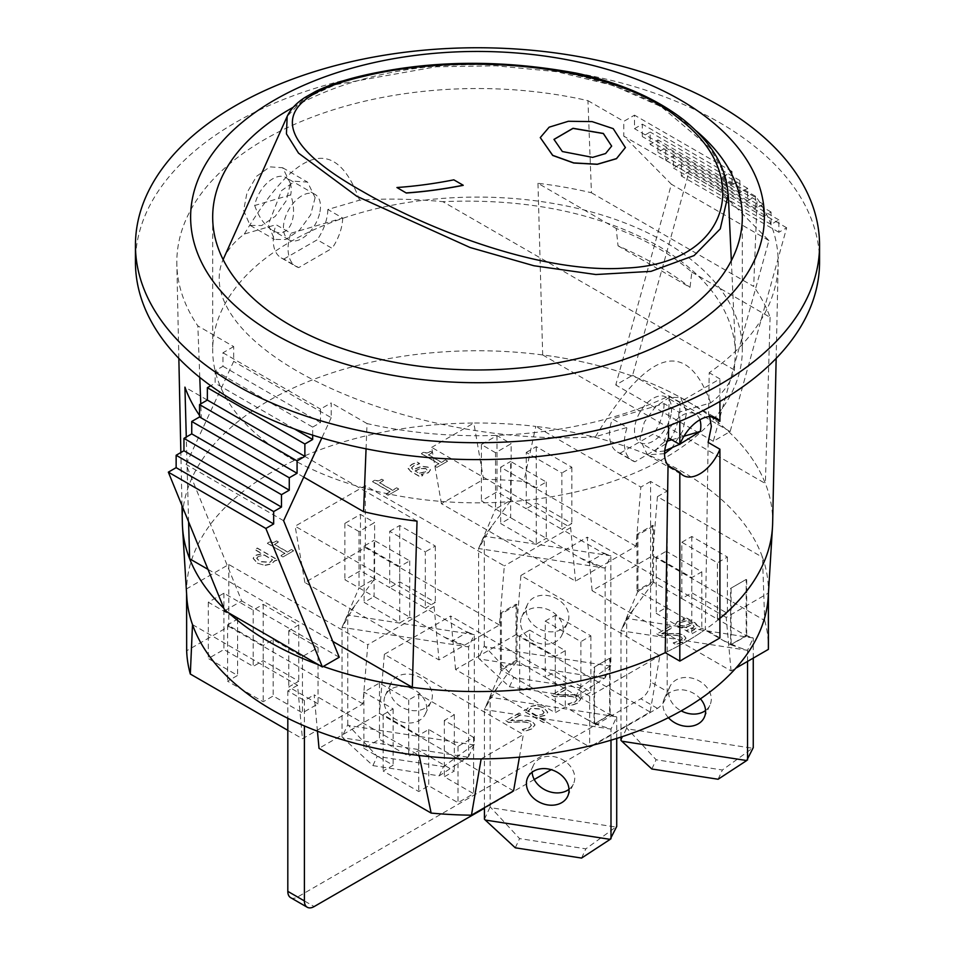 <?xml version="1.0" encoding="UTF-8"?>
<svg xmlns="http://www.w3.org/2000/svg" width="955" height="955" viewBox="0 0 955 955"><rect width="100%" height="100%" fill="white"/><g stroke="black" fill="none" stroke-linecap="round" stroke-linejoin="round"><path stroke-width="0.72" stroke-dasharray="4.78 3.58" d="M734.371 369.967L442.857 201.66C526.635 198.103 598.331 212.81 657.959 245.781C706.76 274.789 732.616 309.778 735.505 350.748L734.371 369.967A262.052 110.84 -169.3 0 1 710.663 402.879L678.957 412.19L664.131 403.631L612.322 418.851L627.149 427.41L595.443 436.721A262.052 110.84 -169.3 0 1 324.139 385.235A262.052 110.84 -169.3 0 1 223.124 259.593M223.375 259.02A262.052 110.84 -169.3 0 1 244.337 234.023L276.043 224.712L290.869 233.271L342.678 218.05L327.851 209.491L359.558 200.18A262.052 110.84 -169.3 0 1 442.857 201.66M618.028 245.817L690.023 287.383L691.826 272.127C671.759 254.603 646.571 240.063 616.226 228.484L618.028 245.817A262.052 110.84 -169.3 0 1 690.023 287.383M359.558 200.18C335.683 134.751 297.28 146.031 244.337 234.023M595.443 436.721C648.373 348.742 686.788 337.461 710.663 402.879M728.104 194.892L723.078 171.291L709.983 147.906L661.349 106.745L612.991 85.413L556.658 71.697L496.17 65.811L436.101 66.778L335.635 84.649L303.595 99.153L287.204 116.331M620.129 453.207L653.53 433.928L668.345 442.487L634.956 461.766L620.129 453.207A38.618 22.299 -60 0 1 617.515 452.061A38.618 22.299 -60 0 1 612.322 418.851M664.131 403.631A38.618 22.299 -60 0 1 653.53 433.928M634.956 461.766A38.618 22.299 -60 0 1 632.341 460.62A38.618 22.299 -60 0 1 627.149 427.41M283.862 259.056L317.251 239.777L332.077 248.336L298.688 267.615L283.862 259.056A38.618 22.299 -60 0 1 281.248 257.91A38.618 22.299 -60 0 1 276.043 224.712M327.851 209.491A38.618 22.299 -60 0 1 317.251 239.777M319.949 211.807A26.203 15.125 120 0 0 315.055 194.402A26.203 15.125 120 0 0 288.852 209.539A26.203 15.125 120 0 0 288.852 239.789A26.203 15.125 120 0 0 306.937 234.835A26.203 15.125 120 0 0 319.949 211.807M298.688 267.615A38.618 22.299 -60 0 1 296.074 266.469A38.618 22.299 -60 0 1 290.869 233.271M453.84 179.838L463.187 185.342M396.922 187.61A896.506 517.598 120 0 0 453.828 179.934M540.255 137.687L549.125 127.278L568.368 121.369L592.064 121.715L613.194 128.734L625.429 147.488M553.972 139.394L562.352 151.63L592.601 157.491L605.589 153.648L611.642 146.199M664.716 450.867L656.455 452.025C654.784 450.7 657.398 447.346 664.31 441.986L667.103 441.162M671.747 439.801L683.935 436.22M699.896 419.782A26.203 15.125 120 0 0 695.407 414.004A26.203 15.125 120 0 0 677.322 418.959A26.203 15.125 120 0 0 664.31 441.986M671.043 414.518A26.203 15.125 -60 0 1 658.031 437.533A26.203 15.125 -60 0 1 639.946 442.499A26.203 15.125 -60 0 1 639.946 412.238A26.203 15.125 -60 0 1 666.148 397.113A26.203 15.125 -60 0 1 671.043 414.518M678.957 412.19A38.618 22.299 -60 0 1 668.345 442.487M254.699 205.492C258.781 217.203 264.666 225.464 272.342 230.262C287.909 240.147 299.07 218.659 290.69 194.916L254.699 205.492A26.203 15.125 120 0 1 267.71 182.477A26.203 15.125 120 0 1 285.796 177.511A26.203 15.125 120 0 1 290.69 194.916M342.678 218.05A38.618 22.299 -60 0 1 332.077 248.336M224.855 610.675L241.71 600.946L186.082 464.417L233.677 361.372L233.677 346.581L197.852 325.894A300.682 173.595 180 0 1 176.842 264.26A300.682 173.595 180 0 1 587.958 100.669L591.432 192.767A298.76 172.485 0 0 0 537.975 183.3L616.226 228.484M591.432 192.767L753.686 286.44L757.148 198.353A300.682 173.595 180 0 1 778.158 264.26A300.682 173.595 180 0 1 709.207 372.748L708.574 414.757L709.637 416.631M691.826 272.127L770.076 317.299A298.76 172.485 0 0 0 753.686 286.44M546.26 482.012L546.26 538.322L510.662 517.765L500.659 523.531L536.256 544.087L546.26 538.322L588.196 562.531L603.799 553.518L561.862 529.309L571.854 523.531L536.256 502.987L526.265 508.752L561.862 529.309L561.862 473L526.265 452.443L526.265 508.752L511.152 500.026L511.152 443.717L495.538 452.73L495.538 509.039L511.152 500.026L497.006 491.861L481.404 500.874L510.662 517.765L510.662 461.456L546.26 482.012L536.256 487.778L500.659 467.234L510.662 461.456M604.312 678.325L479.422 659.01L509.445 686.776L575.722 697.031L605.148 677.752L605.148 568.094L610.866 555.786L484.292 536.209L511.152 500.026M580.879 558.305L605.148 568.094L478.586 548.516L478.586 658.174L484.292 645.866L485.128 646.702L610.03 666.017L610.866 665.444L610.866 555.786L603.799 553.518M596.887 565.384L588.196 562.531M491.741 526.181L478.586 548.516L495.538 509.039M479.267 547.048L484.292 536.209L484.292 645.866M509.445 686.776L513.73 677.549L485.128 646.702M575.722 697.031L580.007 687.803L513.73 677.549M478.586 658.174L479.422 659.01M610.03 666.017L580.007 687.803M526.265 610.269A22.072 17.405 -155.1 0 0 543.861 630.73A22.072 17.405 -155.1 0 0 567.592 622.851A22.072 17.405 -155.1 0 0 554.903 597.782A22.072 17.405 -155.1 0 0 527.566 604.276A22.072 17.405 -155.1 0 0 526.265 610.269M520.547 622.576A22.072 17.405 24.9 0 1 521.848 616.584A22.072 17.405 24.9 0 1 549.197 610.09A22.072 17.405 24.9 0 1 561.886 635.159A22.072 17.405 24.9 0 1 538.143 643.037A22.072 17.405 24.9 0 1 520.547 622.576M605.148 677.752L610.866 665.444M635.982 546.2L523.865 481.463L535.803 426.419A290.905 167.949 0 0 0 473.847 423.029L483.552 479.362L441.413 503.691L575.519 581.106L635.982 546.2L640.853 487.074L535.803 426.419A290.893 167.949 180 0 1 762.496 557.302L764.68 620.499L652.563 555.774L592.1 590.679L731.076 670.923L735.839 668.166M483.552 479.362A290.905 167.949 180 0 1 523.865 481.463M526.265 452.443L536.256 446.677L571.854 467.234L561.862 473M495.538 452.73L481.404 444.564L497.006 435.552L511.152 443.717M701.818 571.818L701.818 628.127L666.22 607.571L656.216 613.349L691.814 633.893L701.818 628.127L730.587 644.732L730.587 588.423L746.189 579.422L746.189 635.732L730.587 644.732L746.679 636.006L717.42 619.115L727.412 613.349L691.814 592.792L681.822 598.57L717.42 619.115L717.42 562.805L681.822 542.261L681.822 598.57L653.542 582.24L653.542 525.93L637.928 534.943L637.928 591.24L653.542 582.24L652.563 581.679L636.961 590.679L666.22 607.571L666.22 551.262L701.818 571.818L691.814 577.596L656.216 557.04L666.22 551.262M747.538 661.409L747.538 650.307L753.256 638L626.683 618.41L653.542 582.24M753.256 658.114L753.256 638L746.189 635.732M637.928 591.24L620.977 630.718L747.538 650.307L730.587 644.732M620.977 737.057L620.977 630.718L626.683 618.41L626.683 728.068L627.519 728.904L752.421 748.231L722.398 770.005L656.121 759.75L627.519 728.904M651.835 768.99L656.121 759.75M718.112 779.244L722.398 770.005M620.977 740.376L626.683 728.068M752.421 748.231L753.256 747.658M705.554 710.484A22.072 17.405 -155.1 0 0 709.983 705.065A22.072 17.405 -155.1 0 0 697.293 679.984A22.072 17.405 -155.1 0 0 669.956 686.49A22.072 17.405 -155.1 0 0 668.655 692.482A22.072 17.405 -155.1 0 0 681.213 710.854M668.416 717.683A22.072 17.405 24.9 0 1 662.937 704.778A22.072 17.405 24.9 0 1 664.238 698.785A22.072 17.405 24.9 0 1 700.433 698.845M746.189 579.422L730.587 588.423M731.076 588.71L731.076 645.019M681.822 542.261L691.814 536.483L727.412 557.04L717.42 562.805M637.928 534.943L636.961 534.37L652.563 525.369L653.542 525.93M409.719 560.836L409.719 617.145L374.121 596.589L364.13 602.366L399.727 622.923L409.719 617.145L451.655 641.354L467.258 632.353L425.321 608.132L435.325 602.366L399.727 581.81L389.724 587.588L425.321 608.132L425.321 551.835L389.724 531.278L389.724 587.588L374.611 578.861L374.611 522.552L359.008 531.565L359.008 587.862L374.611 578.861L360.465 570.696L344.862 579.697L374.121 596.589L374.121 540.291L409.719 560.836L399.727 566.613L399.727 622.923M467.771 757.16L342.881 737.833L372.904 765.612L439.181 775.866L468.607 756.575L468.607 646.929L474.325 634.621L347.763 615.032L374.611 578.861M444.338 637.128L468.607 646.929L342.045 627.34L342.045 736.997L347.763 724.69L348.599 725.525L473.489 744.852L474.325 744.267L474.325 634.621L467.258 632.353M460.346 644.207L451.655 641.354M355.2 605.004L342.045 627.34L359.008 587.862M342.726 625.871L347.763 615.032L347.763 724.69M372.904 765.612L377.189 756.372L348.599 725.525M439.181 775.866L443.466 766.626L377.189 756.372M342.045 736.997L342.881 737.833M473.489 744.852L443.466 766.626M389.724 689.104A22.072 17.405 -155.1 0 0 407.319 709.565A22.072 17.405 -155.1 0 0 431.063 701.686A22.072 17.405 -155.1 0 0 418.374 676.606A22.072 17.405 -155.1 0 0 391.025 683.112A22.072 17.405 -155.1 0 0 389.724 689.104M384.017 701.4A22.072 17.405 24.9 0 1 385.307 695.407A22.072 17.405 24.9 0 1 412.656 688.913A22.072 17.405 24.9 0 1 425.345 713.994A22.072 17.405 24.9 0 1 401.613 721.873A22.072 17.405 24.9 0 1 384.017 701.4M468.607 756.575L474.325 744.267M499.441 625.024L365.347 547.609L304.872 582.514L438.978 659.941L499.441 625.024L504.324 565.909L365.347 485.665L295.119 526.205L434.095 606.449L438.978 659.941M389.724 531.278L399.727 525.501L435.325 546.057L425.321 551.835M359.008 531.565L344.862 523.4L360.465 514.387L374.611 522.552M565.276 650.653L565.276 706.951L529.679 686.406L519.675 692.172L555.273 712.728L565.276 706.951L594.046 723.568L594.046 667.259L609.648 658.246L609.648 714.555L594.535 723.854L610.138 714.841L580.879 697.95L590.87 692.172L555.273 671.628L545.281 677.393L580.879 697.95L580.879 641.641L545.281 621.084L545.281 677.393L517.001 661.063L517.001 604.754L501.399 613.767L501.399 670.076L517.001 661.063L516.022 660.502L500.42 669.515L529.679 686.406L529.679 630.097L565.276 650.653L555.273 656.419L519.675 635.863L529.679 630.097M610.997 740.185L610.997 729.131L616.715 716.823L490.154 697.246L517.001 661.063M616.715 738.43L616.715 716.823L609.648 714.555M501.399 670.076L484.436 709.553L610.997 729.131L594.046 723.568M484.436 807.679L484.436 709.553L490.154 697.246L490.154 806.903L490.989 807.739L615.88 827.054L585.857 848.84L519.58 838.586L490.989 807.739M515.294 847.813L519.58 838.586M581.571 858.067L585.857 848.84M484.436 819.211L490.154 806.903M615.88 827.054L616.715 826.481M569.013 789.308A22.072 17.405 -155.1 0 0 573.454 783.9A22.072 17.405 -155.1 0 0 560.764 758.819A22.072 17.405 -155.1 0 0 533.415 765.313A22.072 17.405 -155.1 0 0 532.114 771.306A22.072 17.405 -155.1 0 0 532.138 772.201M609.648 658.246L594.046 667.259M594.535 667.545L594.535 723.854M545.281 621.084L555.273 615.318L590.87 635.863L580.879 641.641M501.399 613.767L500.42 613.206L516.022 604.193L517.001 604.754M441.413 503.691L431.66 447.382L570.636 527.614L575.519 581.106M287.813 730.324L302.437 738.764L362.9 703.859L367.782 644.732L228.806 564.5L186.619 588.853A290.893 167.949 180 0 1 473.847 423.029L431.66 447.382M365.347 547.609L365.347 485.665M304.872 582.514L295.119 526.205M228.806 564.5L228.806 626.432L186.667 650.773M186.595 611.94L186.619 588.853A290.905 167.949 0 0 0 186.595 590.966A290.905 167.949 0 0 0 186.786 596.887M362.9 703.859L228.806 626.432M318.039 703.859L288.78 686.967L298.784 681.202L263.186 660.645L253.182 666.411L223.924 649.519L208.321 658.532L237.58 675.424L227.588 681.202L263.186 701.746L273.178 695.98L302.437 712.872L318.039 703.859L318.039 647.55L302.437 656.562L273.178 639.671L263.186 645.437L227.588 624.892L237.58 619.115L208.321 602.223L223.924 593.21L253.182 610.102L263.186 604.336L298.784 624.892L288.78 630.658L318.039 647.55M192.504 624.618L297.566 685.272L302.437 738.764M317.454 731.208L314.147 694.846L419.197 755.501M513.587 790.859L379.481 713.433L319.018 748.338M363.879 748.338L393.138 765.23L383.146 771.007L418.744 791.552L428.735 785.786L457.994 802.678L473.596 793.665L444.338 776.773L454.341 771.007L418.744 750.451L408.74 756.229L379.481 739.337L363.879 748.338L363.879 692.029L379.481 683.028L408.74 699.92L418.744 694.142L454.341 714.698L444.338 720.464L473.596 737.356L457.994 746.368L428.735 729.477L418.744 735.255L383.146 714.698L393.138 708.92L363.879 692.029M519.425 757.16L523.34 734.55L384.364 654.306L379.481 713.433M481.153 758.903L523.34 734.55M592.697 745.187L650.128 712.024L659.881 655.715L520.905 575.483L516.022 634.598L455.559 669.515L588.423 746.225M455.559 669.515L450.676 616.023L589.653 696.255L659.881 655.715M589.653 696.255L589.653 745.927M650.128 712.024L516.022 634.598M768.381 594.213L768.381 593.079A290.905 167.949 0 0 0 768.405 590.966A290.905 167.949 0 0 0 762.496 557.302L657.434 496.648L652.563 555.774M764.68 620.499A290.905 167.949 180 0 1 768.405 647.275M731.076 670.923L726.194 617.431L768.381 593.079A290.893 167.949 180 0 1 768.214 596.887M592.1 590.679L587.218 537.188L726.194 617.431M258.268 556.538L256.728 558.412L259.951 561.719L269.883 562.423L272.545 559.917L264.153 555.07L258.268 556.538L264.153 555.07M264.153 554.843L272.545 559.69L269.883 562.197L259.951 561.492L256.728 558.186L258.268 556.311M257.337 563.152L265.024 565.396L271.59 563.999L274.515 561.051L277.654 560.012L257.277 548.242L254.806 549.674L262.088 553.876L255.319 555.535L253.135 558.412L257.337 563.152L265.024 565.396M265.024 565.169L271.59 563.772L274.515 560.824L277.654 559.785L257.277 548.027L254.806 549.447L262.088 553.649L255.319 555.309L253.135 558.198L257.337 562.937M282.931 556.968L293.483 550.88L291.49 549.722L287.431 552.074L274.36 544.529L278.418 542.177L276.64 541.151L272.891 542.679L269.382 542.201L267.34 543.371L284.912 553.518L280.937 555.822L282.931 556.968L293.483 550.88M293.483 550.653L291.49 549.507L287.431 551.847L274.36 544.302L278.418 541.951L276.64 540.924L272.891 542.464L269.382 541.974L267.34 543.144L284.912 553.303L280.937 555.595L282.931 556.741M388.1 495.275L398.653 489.175L396.659 488.029L392.601 490.381L379.529 482.824L383.588 480.484L381.809 479.458L378.061 480.986L374.551 480.496L372.51 481.678L390.082 491.825L386.107 494.129L388.1 495.275L398.653 489.175M398.653 488.96L396.659 487.802L392.601 490.154L379.529 482.597L383.588 480.258L381.809 479.231L378.061 480.759L374.551 480.281L372.51 481.451L390.082 491.598L386.107 493.902L388.1 495.048M436.948 467.353L447.501 461.253L445.507 460.107L441.449 462.447L428.377 454.902L432.436 452.563L430.657 451.524L426.909 453.064L423.399 452.575L421.358 453.756L438.93 463.903L434.955 466.207L436.948 467.353L447.501 461.253M447.501 461.026L445.507 459.88L441.449 462.22L428.377 454.676L432.436 452.336L430.657 451.309L426.909 452.837L423.399 452.348L421.358 453.53L438.93 463.676L434.955 465.98L436.948 467.126M415.103 470.875L420.725 468.296L425.787 468.499L426.933 469.884L425.262 471.722L419.185 473.238L415.103 470.875L419.185 473.465L425.262 471.949L426.933 470.111L425.787 468.726L420.725 468.523L415.103 471.102M422.779 475.304L421.227 474.42L428.425 472.522L430.454 469.753L428.485 467.114L421.442 466.207L413.109 469.729L411.617 467.556L413.885 465.658L419.615 463.485L417.12 462.041L411.689 464.405L408.143 467.759L410.375 471.221L420.307 476.963L422.779 475.53L421.227 474.635L428.425 472.749L430.454 469.979L428.485 467.341L421.442 466.434L413.109 469.956L411.617 467.783L413.885 465.885L419.615 463.712L417.12 462.268L411.689 464.631L408.072 468.475L410.375 470.994L420.307 476.736L422.779 475.53M411.51 468.248L411.617 467.556L411.51 468.248M570.636 527.614L504.324 565.909M434.095 606.449L367.782 644.732M542.607 714.328L544.135 712.454L540.924 709.135L530.98 708.443L528.33 710.95L536.722 715.796L542.607 714.101L536.722 715.796M536.722 715.57L528.33 710.723L530.98 708.216L540.924 708.908L544.135 712.227L542.607 714.101M543.538 707.703L535.839 705.47L529.285 706.867L526.348 709.804L523.221 710.842L543.598 722.613L546.069 721.192L538.787 716.99L545.556 715.319L547.74 712.442L543.538 707.476L535.839 705.47M535.839 705.244L529.285 706.64L526.348 709.589L523.221 710.627L543.598 722.386L546.069 720.965L538.787 716.763L545.556 715.104L547.74 712.215L543.538 707.476M519.054 713.242L505.84 720.882L508.597 722.469L518.649 722.087C524.617 721.92 528.402 722.41 530.001 723.592L531.386 725.358L529.428 727.65L522.278 729.811L525.035 731.399L531.732 728.928L535.027 725.036L532.783 722.123L527.769 720.524L510.806 720.619L521.323 714.555L519.054 713.027L505.84 720.882M505.84 720.655L508.597 722.243L518.649 721.861C524.617 721.693 528.402 722.195 530.001 723.365L531.386 725.132L529.428 727.424L522.278 729.584L525.035 731.172L531.732 728.701L535.027 724.809L532.783 721.896L527.769 720.297L510.806 720.392L521.323 714.328L519.054 713.027M564.775 687.564L551.56 695.192L554.318 696.78L564.369 696.41C570.338 696.231 574.122 696.732 575.722 697.902L577.095 699.669L575.149 701.973L567.998 704.133L570.756 705.721L577.453 703.25L580.747 699.347L578.503 696.446L573.489 694.834L556.526 694.93L567.043 688.865L564.775 687.337L551.56 695.192M551.56 694.965L554.318 696.553L564.369 696.183C570.338 696.004 574.122 696.505 575.722 697.675L577.095 699.442L575.149 701.746L567.998 703.907L570.756 705.494L577.453 703.023L580.747 699.12L578.503 696.219L573.489 694.607L556.526 694.715L567.043 688.639L564.775 687.337M670.004 626.492L656.789 634.12L659.547 635.708L669.586 635.326C675.567 635.159 679.351 635.66 680.939 636.83L682.324 638.597L680.366 640.889L673.215 643.049L675.973 644.649L682.682 642.166L685.965 638.274L683.732 635.373L678.718 633.762L661.755 633.857L672.26 627.793L670.004 626.265L656.789 634.12M656.789 633.893L659.547 635.481L669.586 635.111C675.567 634.932 679.351 635.433 680.939 636.603L682.324 638.37L680.366 640.674L673.215 642.822L675.973 644.422L682.682 641.951L685.965 638.047L683.732 635.147L678.718 633.535L661.755 633.631L672.26 627.566L670.004 626.265M690.74 623.149L685.117 625.74L680.055 625.537L678.898 624.14L680.581 622.314L686.645 620.798L690.74 623.376L686.645 621.013L680.581 622.529L678.898 624.367L680.055 625.764L685.117 625.967L690.74 623.376M683.064 618.721L684.604 619.616L677.405 621.514L675.376 624.284L677.346 626.91L684.401 627.829L692.721 624.307L694.225 626.468L691.945 628.378L686.215 630.551L688.71 631.995L694.142 629.632L697.699 626.492L695.467 623.257L685.523 617.527L683.064 618.947L684.604 619.843L677.405 621.741L675.376 624.51L677.346 627.137L684.401 628.056L692.721 624.534L694.225 626.695L691.945 628.605L686.215 630.778L688.71 632.21L694.142 629.846L697.759 626.003L695.467 623.03L685.523 617.3L683.064 618.947M384.364 654.306L450.676 616.023M520.905 575.483L587.218 537.188M721.323 192.444L721.323 177.666L732.043 171.47L732.043 184.984L739.85 180.483L739.85 192.862L747.646 188.362L747.646 200.753L755.453 196.241L755.453 208.632L763.26 204.131L763.26 216.522L771.055 212.01L771.055 224.401L778.862 219.901L778.862 232.28L786.657 227.779L730.145 431.565L713.289 441.294L768.918 240.541L721.323 192.444L623.794 136.135L671.389 184.231L615.76 384.984L632.616 375.255L689.14 171.47L681.333 175.983L681.333 163.591L673.526 168.092L673.526 155.701L665.731 160.213L665.731 147.822L657.923 152.322L657.923 139.943L650.128 144.444L650.128 132.053L642.321 136.565L642.321 124.174L634.514 128.674L634.514 115.161L623.794 121.357L623.794 136.135M768.918 240.541L671.389 184.231M732.043 184.984L634.514 128.674M732.043 171.47L634.514 115.161M739.85 180.483L642.321 124.174M739.85 192.862L642.321 136.565M747.646 188.362L650.128 132.053M747.646 200.753L650.128 144.444M755.453 196.241L657.923 139.943M755.453 208.632L657.923 152.322M763.26 204.131L665.731 147.822M763.26 216.522L665.731 160.213M771.055 212.01L673.526 155.701M771.055 224.401L673.526 168.092M778.862 219.901L681.333 163.591M778.862 232.28L681.333 175.983M786.657 227.779L689.14 171.47M730.145 431.565L632.616 375.255M713.289 441.294L615.76 384.984M233.677 346.581L222.957 352.777L222.957 366.29L215.15 370.803L215.15 383.182L210.733 385.736M294.367 428.914L215.15 383.182M312.679 435.17L312.679 427.1L215.15 370.803M312.679 427.1L320.486 422.599L222.957 366.29M320.486 422.599L320.486 409.086L331.206 402.891L331.206 417.669L233.677 361.372M222.957 352.777L320.486 409.086M331.206 417.669L321.835 437.975M283.611 520.726L186.082 464.417M339.24 657.255L241.71 600.946M303.75 477.13L201.314 417.992L200.777 403.87M199.774 377.404L197.852 325.894M668.655 425.894L669.109 395.907A300.682 173.595 180 0 1 367.042 423.578L366.063 448.838M367.042 423.578L331.206 402.891M819.557 262.124A342.057 197.482 0 0 0 477.5 64.642A342.057 197.482 0 0 0 135.443 262.124M587.958 100.669L623.794 121.357M669.109 395.907L679.817 402.079L719.915 378.932L709.207 372.748M721.323 177.666L757.148 198.353M537.975 183.3L542.679 354.938A295.155 170.408 180 0 1 765.373 483.517L770.076 317.299M542.679 354.938L765.373 483.517M323.303 666.447A295.155 170.408 180 0 1 318.373 664.668M208.011 569.383L332.794 641.426M228.902 613.014A295.155 170.408 180 0 1 223.9 608.335A295.155 170.408 0 0 0 228.854 612.979M199.547 415.461A298.76 172.485 -0 0 0 201.314 417.992M417.025 521.132L184.924 387.133M188.601 521.824L186.285 437.02M290.248 458.078A264.822 152.896 0 0 0 578.837 491.216A264.822 152.896 0 0 0 742.322 349.96A264.822 152.896 0 0 0 477.5 197.076A264.822 152.896 0 0 0 212.679 349.96A264.822 152.896 0 0 0 290.248 458.078M293.209 107.282A264.822 152.896 180 0 1 696.326 130.966M664.561 453.697L647.466 454.807L639.874 439.228L644.327 422.11L655.572 406.639L669.204 397.411L680.569 397.471L686.693 412.202L682.67 431.087L671.759 448.086M315.126 197.673L307.534 182.095L294.809 181.259L281.498 190.666L268.307 224.7L274.431 239.43L285.796 239.49L299.428 230.262L310.673 214.791L315.126 197.673M290.439 183.432L282.644 167.734L269.883 166.874L256.561 176.317L246.963 192.755L243.632 210.506L250.126 225.404L261.682 225.559L275.267 216.319L286.273 200.705L290.439 183.432M711.941 416.702L708.574 414.757M679.817 421.358L679.817 402.079M719.915 401.446L719.915 378.932M318.457 664.716A295.155 170.408 0 0 0 323.291 666.459M708.144 442.416L705.291 629.512A295.155 170.408 180 0 1 665.193 652.659A295.155 170.408 0 0 0 719.915 618.374M772.643 523.256A295.155 170.408 0 0 0 477.5 350.748A295.155 170.408 0 0 0 182.357 523.256M719.915 637.952L705.291 629.512M571.854 467.234L571.854 523.531M536.256 446.677L536.256 502.987M497.006 435.552L497.006 491.861M481.404 444.564L481.404 500.874M500.659 467.234L500.659 523.531M536.256 487.778L536.256 544.087M636.961 534.37L636.961 590.679M656.216 557.04L656.216 613.349M691.814 577.596L691.814 633.893M746.679 579.697L746.679 636.006M727.412 557.04L727.412 613.349M691.814 536.483L691.814 592.792M652.563 525.369L652.563 581.679M288.78 630.658L288.78 686.967M298.784 624.892L298.784 681.202M263.186 604.336L263.186 660.645M253.182 610.102L253.182 666.411M223.924 593.21L223.924 649.519M208.321 602.223L208.321 658.532M237.58 619.115L237.58 675.424M227.588 624.892L227.588 681.202M263.186 645.437L263.186 701.746M273.178 639.671L273.178 695.98M302.437 656.562L302.437 712.872M393.138 708.92L393.138 765.23M383.146 714.698L383.146 771.007M418.744 735.255L418.744 791.552M428.735 729.477L428.735 785.786M457.994 746.368L457.994 802.678M473.596 737.356L473.596 793.665M444.338 720.464L444.338 776.773M454.341 714.698L454.341 771.007M418.744 694.142L418.744 750.451M408.74 699.92L408.74 756.229M379.481 683.028L379.481 739.337M435.325 546.057L435.325 602.366M399.727 525.501L399.727 581.81M360.465 514.387L360.465 570.696M344.862 523.4L344.862 579.697M399.727 566.613L364.13 546.057L374.121 540.291M364.13 546.057L364.13 602.366M610.138 658.532L610.138 714.841M590.87 635.863L590.87 692.172M555.273 615.318L555.273 671.628M516.022 604.193L516.022 660.502M500.42 613.206L500.42 669.515M519.675 635.863L519.675 692.172M555.273 656.419L555.273 712.728M297.566 685.272L287.813 690.907L304.394 700.481L314.147 694.846M290.666 897.676A13.788 7.962 120 0 0 297.566 896.996L640.853 698.797A13.788 7.962 120 0 0 650.606 681.906L667.187 691.48A13.788 7.962 -60 0 1 657.434 708.371L551.238 769.682M304.394 700.481L304.394 725.931M534.251 779.495L484.436 808.252M657.434 496.648L667.187 491.013L667.187 691.48M667.187 491.013L650.606 481.451L650.606 681.906M650.606 481.451L640.853 487.074M287.813 690.907L287.813 718.291M297.566 896.996L314.147 906.57M657.434 708.371L640.853 698.797M731.339 260.631L735.505 350.748M617.515 452.061L632.341 460.62M281.248 257.91L296.074 266.469M695.407 414.004L666.148 397.113M656.455 452.025L639.946 442.499M315.055 194.402L285.796 177.511M288.852 239.789L272.342 230.262M607.547 554.724L600.659 551.704M561.886 635.159L567.592 622.851M521.848 616.584L527.566 604.276M749.938 636.925L743.05 633.917M723.269 640.507L739.277 647.586M634.132 608.383L621.657 629.25M704.277 717.372L709.983 705.065M664.238 698.785L669.956 686.49M471.006 633.547L464.118 630.539M425.345 713.994L431.063 701.686M385.307 695.407L391.025 683.112M613.397 715.761L606.509 712.752M586.728 719.342L602.736 726.421M497.591 687.218L485.116 708.085M567.736 796.195L573.454 783.9M527.697 777.621L533.415 765.313M186.595 590.966L186.595 593.843M768.405 590.966L768.405 593.843M212.679 217.083L212.679 349.96M742.322 217.083L742.322 349.96M250.126 225.404L274.431 239.43M282.644 167.734L307.534 182.095M647.466 454.807L683.314 475.495M680.569 397.471L716.417 418.159M776.152 358.4L778.158 264.26M181.987 505.601L180.853 452.539M178.848 358.4L176.842 264.26"/><path stroke-width="1.43" d="M223.124 259.593A262.052 110.84 -169.3 0 1 223.375 259.02L287.204 116.319M356.776 196.264L470.099 247.512L533.881 265.741L595.836 274.527L650.988 271.363L694.082 255.582L720.261 228.878L728.104 194.892C726.695 168.008 712.132 143.19 684.413 120.414C656.3 98.461 620.165 82.679 576.02 73.081C508.251 60.654 443.908 60.105 382.979 71.422C355.188 76.472 332.734 83.133 315.639 91.417L305.039 97.398C296.42 102.949 290.463 109.288 287.18 116.391L286.428 133.855L298.521 153.134L356.776 196.264M406.305 192.922A896.399 517.538 120 0 0 463.211 185.246L453.84 179.838A896.399 517.538 -60 0 1 396.934 187.514L406.281 193.017L396.934 187.514M463.211 185.246L463.187 185.342A896.506 517.598 -60 0 1 406.281 193.017M552.682 155.438L540.267 137.592L552.706 155.343L573.74 162.911L597.329 164.224L616.488 158.59L625.429 147.488L616.464 158.697L597.305 164.32L573.716 163.007L552.682 155.438M625.418 147.595L613.217 128.639L592.088 121.607L568.38 121.273L549.149 127.182L540.279 137.592M611.654 146.103L605.601 153.54L592.613 157.384L562.364 151.535L553.972 139.394L573.012 128.292L603.357 133.449L611.654 146.103L603.333 133.545L573.024 128.388L553.96 139.466M362.1 191.179C270.563 139.919 266.35 98.043 366.171 75.779C457.254 53.349 610.126 61.251 679.005 118.671C754.808 175.41 729.095 264.38 625.298 268.08C544.338 274.025 431.66 231.528 362.1 191.179M683.935 436.22L700.302 431.409L679.948 444.123M679.566 444.314L664.716 450.867M667.103 441.162L671.747 439.801M700.302 431.409A26.203 15.125 120 0 0 699.896 419.782M718.112 779.244L746.703 760.538L621.812 741.211L651.835 768.99L718.112 779.244M620.977 737.057L620.977 740.376L621.812 741.211M746.703 760.538L753.256 747.658L753.256 658.114M681.213 710.854A22.072 17.405 -155.1 0 0 705.554 710.484M700.433 698.845A22.072 17.405 24.9 0 1 704.277 717.372A22.072 17.405 24.9 0 1 668.416 717.683M747.538 759.953L747.538 661.409M581.571 858.067L610.161 839.361L485.271 820.047L515.294 847.813L581.571 858.067M484.436 807.679L484.436 819.211L485.271 820.047M610.161 839.361L616.715 826.481L616.715 738.43M532.138 772.201A22.072 17.405 -155.1 0 0 546.105 790.394A22.072 17.405 -155.1 0 0 569.013 789.308M526.408 783.613A22.072 17.405 24.9 0 1 527.697 777.621A22.072 17.405 24.9 0 1 555.046 771.127A22.072 17.405 24.9 0 1 567.736 796.195A22.072 17.405 24.9 0 1 544.004 804.074A22.072 17.405 24.9 0 1 526.408 783.613M610.997 838.788L610.997 740.185M181.987 505.601L182.357 523.256A295.155 170.408 0 0 0 182.524 527.172L186.786 596.887A290.905 167.949 0 0 0 192.504 624.618L190.32 674.039A290.905 167.949 180 0 1 186.667 650.773L186.595 593.843M190.32 674.039L287.813 730.324M431.135 813.075L419.197 755.501A290.905 167.949 0 0 0 481.153 758.903L471.448 815.188A290.905 167.949 180 0 1 431.135 813.075L319.018 748.338L317.454 731.208M471.448 815.188L513.587 790.859L519.425 757.16M589.653 745.927L589.653 746.929L592.697 745.187M588.423 746.225L589.653 746.929M768.405 593.843L768.405 647.275A290.905 167.949 180 0 1 768.381 649.376L768.381 594.213M735.839 668.166L768.381 649.376M719.915 618.374A295.155 170.408 0 0 0 772.476 527.172L768.214 596.887A290.893 167.949 180 0 1 481.153 758.903M168.343 472.152L224.855 610.675L322.384 666.984L265.86 528.461L168.343 472.152L176.138 467.652L176.138 455.26L273.667 511.57L281.474 507.057L281.474 494.678L183.945 438.369L183.945 450.76L176.138 455.26M210.733 385.736L207.354 387.694L207.354 400.073L199.547 404.586L199.547 416.965L191.74 421.477L191.74 433.868L183.945 438.369M281.474 507.057L183.945 450.76M281.474 494.678L289.269 490.166L191.74 433.868M289.269 490.166L289.269 477.787L191.74 421.477M289.269 477.787L297.077 473.274L199.547 416.965M297.077 473.274L297.077 460.895L199.547 404.586M297.077 460.895L304.872 456.383L207.354 400.073M304.872 456.383L304.872 443.991L207.354 387.694M304.872 443.991L312.679 439.491L294.367 428.914M312.679 439.491L312.679 435.17M321.835 437.975L283.611 520.726L339.24 657.255L322.384 666.984M265.86 528.461L273.667 523.949L176.138 467.652M273.667 523.949L273.667 511.57M200.777 403.87L199.774 377.404M366.063 448.838L363.569 511.665L303.75 477.13M135.443 245.232L135.443 262.124A342.057 197.482 0 0 0 235.634 401.769A342.057 197.482 0 0 0 608.395 444.576A342.057 197.482 0 0 0 819.557 262.124L819.557 245.232A342.057 197.482 0 0 0 477.5 47.75A342.057 197.482 0 0 0 135.443 245.232A342.057 197.482 0 0 0 235.634 384.877A342.057 197.482 0 0 0 608.395 427.685A342.057 197.482 0 0 0 819.557 245.232M332.794 641.426L412.321 687.349A295.155 170.408 180 0 1 323.303 666.447M318.373 664.668A295.155 170.408 180 0 1 268.785 641.641A295.155 170.408 180 0 1 228.902 613.014M182.524 527.172A295.155 170.408 0 0 0 223.912 608.359A295.155 170.408 180 0 1 189.627 558.77L208.011 569.383M363.569 511.665A298.76 172.485 -0 0 0 417.025 521.132L412.321 687.349M186.285 437.02L184.924 387.133A298.76 172.485 -0 0 0 199.547 415.461M189.627 558.77L188.601 521.824M696.326 130.966A264.822 152.896 180 0 1 742.322 217.083A264.822 152.896 180 0 1 578.837 358.328A264.822 152.896 180 0 1 290.248 325.189A264.822 152.896 180 0 1 212.679 217.083A264.822 152.896 180 0 1 293.209 107.282M671.759 448.086L664.561 453.697M709.637 416.631L711.368 426.443L708.144 442.416L719.915 449.208A33.103 19.112 -60 0 1 683.314 475.495A33.103 19.112 -60 0 1 679.817 472.355L668.046 465.563C663.259 458.663 663.403 449.435 668.476 437.915L679.817 444.457A33.103 19.112 -60 0 1 716.417 418.159A33.103 19.112 -60 0 1 719.915 421.31L711.941 416.702M679.817 444.457L679.817 421.358M668.476 437.915L668.655 425.894M323.291 666.459A295.155 170.408 0 0 0 665.217 652.671L668.046 465.563M665.193 652.659L679.817 661.099L679.817 472.355M719.915 421.31L719.915 401.446M228.854 612.979A295.155 170.408 0 0 0 268.785 641.653A295.155 170.408 0 0 0 318.457 664.716M772.476 527.172A295.155 170.408 0 0 0 772.643 523.256L776.152 358.4M679.817 661.099L719.915 637.952L719.915 449.208M419.197 755.501A290.893 167.949 180 0 1 271.805 709.72A290.893 167.949 180 0 1 192.504 624.618M287.813 891.361A13.788 7.962 120 0 0 290.666 897.676L307.247 907.25A13.788 7.962 -60 0 1 304.394 900.935L287.813 891.361L287.813 718.291M484.436 808.252L314.147 906.57A13.788 7.962 -60 0 1 307.247 907.25M304.394 725.931L304.394 900.935M551.238 769.682L534.251 779.495M274.646 334.202A286.882 165.633 180 0 1 403.249 57.097A286.882 165.633 180 0 1 754.605 259.951A286.882 165.633 180 0 1 274.646 334.202M728.319 195.13L731.339 260.631M180.853 452.539L178.848 358.4"/></g></svg>
